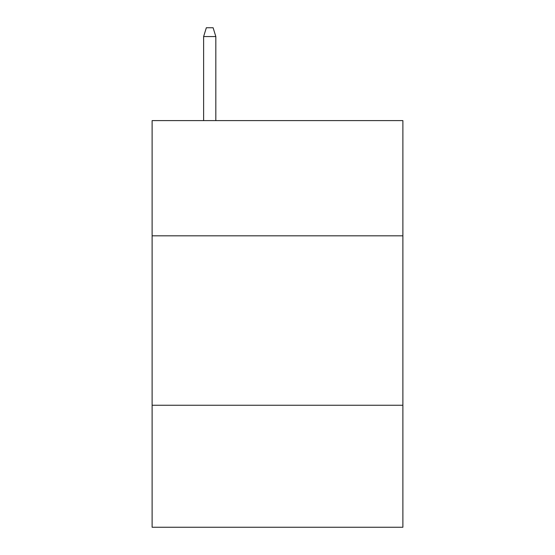 <?xml version="1.0" encoding="UTF-8"?>
<svg xmlns="http://www.w3.org/2000/svg" width="555" height="555" viewBox="0 0 555 555"><rect width="100%" height="100%" fill="white"/><g stroke="black" fill="none" stroke-linecap="round" stroke-linejoin="round"><path stroke-width="0.83" d="M402.881 235.82L402.881 120.602L152.119 120.602L152.119 235.82L402.881 235.82L402.881 527.25L152.119 527.25L152.119 235.82M402.881 405.254L152.119 405.254M215.826 120.602L215.826 36.561L203.623 36.561L203.623 120.602M203.623 36.561L206.335 27.75L213.113 27.75L215.826 36.561"/></g></svg>
